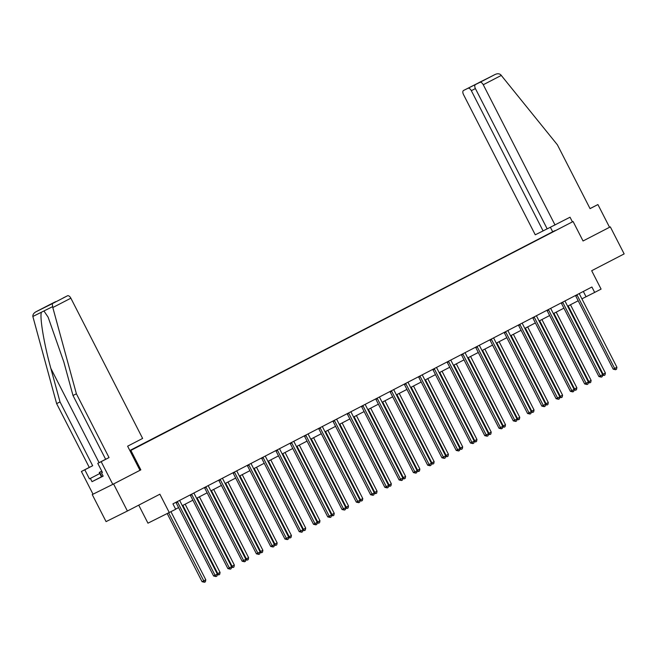 <?xml version="1.0" encoding="UTF-8"?>
<svg xmlns="http://www.w3.org/2000/svg" width="657" height="657" viewBox="0 0 657 657"><rect width="100%" height="100%" fill="white"/><g stroke="black" fill="none" stroke-linecap="round" stroke-linejoin="round"><path stroke-width="0.99" d="M138.734 505.151L147.956 523.177L175.69 509.274L172.922 503.862L591.908 287.01L594.675 292.414L601.081 289.096L591.678 270.717L624.15 253.906L610.32 226.879L583.046 240.979L610.32 226.879M51.131 303.928A3.646 1.93 62.6 0 1 51.147 303.92L35.93 311.796C33.77 313.036 32.743 314.596 32.85 316.477L56.625 403.62L89.27 467.414L81.402 471.488L93.023 494.195L92.243 494.581L106.073 521.609L127.401 511.015L113.571 483.979L140.836 469.87L130.874 450.406L130.004 450.842M130.874 450.406L573.093 221.524L129.831 450.505M92.243 494.581L113.571 483.979M129.955 450.751L555.058 230.73M129.881 450.612L137.871 446.653M555.034 230.566L137.781 446.481M169.284 512.583L159.881 494.204L127.401 511.015M583.055 240.988L573.093 221.524M581.905 298.845L594.675 292.414M175.616 509.126L178.597 507.582M182.309 505.66L192.871 500.199M196.583 498.277L207.136 492.816M210.856 490.886L221.409 485.424M225.129 483.503L235.682 478.041M239.394 476.12L249.956 470.65M253.668 468.728L264.221 463.267M267.941 461.345L278.494 455.884M282.214 453.954L292.767 448.493M296.479 446.571L307.041 441.11M310.753 439.188L321.306 433.719M325.026 431.797L335.579 426.336M339.299 424.414L349.853 418.952M353.565 417.023L364.126 411.561M367.838 409.64L378.391 404.178M382.111 402.256L392.664 396.787M396.385 394.865L406.938 389.404M410.65 387.482L421.211 382.021M424.923 380.091L435.476 374.63M439.196 372.708L449.749 367.247M453.47 365.325L464.023 359.855M467.735 357.934L478.288 352.472M482.008 350.551L492.561 345.089M496.281 343.159L506.834 337.698M510.546 335.776L521.108 330.315M524.82 328.393L535.373 322.924M539.093 321.002L549.646 315.541M553.366 313.619L563.92 308.149M567.632 306.228L578.193 300.766M583.334 291.445L586.028 296.709M140.836 469.87L139.966 470.305L127.622 446.193L142.626 438.433L70.866 298.196L52.806 307.542L52.24 303.69L67.474 295.806A3.646 1.93 62.6 0 1 70.866 298.196M577.174 295.256L575.737 295.97L613.195 369.168L614.64 368.454L577.174 295.256A1.215 1.027 63.6 0 0 576.903 294.886L576.83 294.812M616.923 367.271L616.521 369.25L615.609 369.719L614.64 368.454L616.923 367.271L579.466 294.073A1.215 1.027 63.6 0 1 579.326 293.638L579.31 293.531M575.737 295.97A1.215 1.027 63.6 0 0 575.466 295.601L575.409 295.551M615.609 369.719L613.195 369.168M568.19 305.94L603.11 374.186L605.393 373.004L570.473 304.758M602.551 374.457L603.11 374.186L604.079 375.451L602.526 375.287M605.393 373.004L604.998 374.975L604.079 375.451M103.116 476.054L101.449 476.793L99.232 472.473L101.769 471.159M101.819 471.266L99.232 472.473M101.901 476.67L99.683 472.35M555.025 224.981L483.265 84.745A3.646 1.93 -117.4 0 0 479.873 82.363L475.496 84.539A3.646 1.93 -117.4 0 0 475.479 84.548A3.646 1.93 -117.4 0 0 475.43 88.638L547.191 228.874L570.03 217.212L572.411 221.869M479.873 82.363L495.107 74.479C497.382 73.453 499.254 73.543 500.716 74.734L557.407 144.836L590.052 208.63L597.919 204.557L590.027 208.573M597.919 204.557L609.54 227.265M467.948 88.293L463.563 90.469A3.646 1.93 -117.4 0 0 463.546 90.477A3.646 1.93 -117.4 0 0 463.497 94.567L535.258 234.804L543.093 230.911L471.332 90.674A3.646 1.93 -117.4 0 0 467.948 88.293L478.715 82.872M547.158 228.808L543.093 230.911M552.644 231.691L550.385 227.289M486.394 78.897L475.496 84.539M495.107 74.479L463.563 90.469L495.107 74.479M101.449 476.793L92.029 481.663L103.157 476.136L101.498 472.892L102.41 472.416L97.77 463.349L105.637 459.276L72.993 395.489L63.828 361.974L48.109 317.15L43.937 310.966L41.432 312.215C39.477 316.74 44.175 344.703 50.86 368.421L60.025 401.928L92.67 465.723L84.802 469.796L89.451 478.879L99.782 473.533L89.451 478.879M72.993 395.489L76.393 393.798L109.037 457.592L101.17 461.666L112.79 484.365L139.966 470.305M52.806 307.542L76.393 393.798M97.77 463.349L101.17 461.666M105.637 459.276L109.037 457.592M52.24 303.69L35.889 311.82L51.147 303.92A3.646 1.93 62.6 0 1 51.164 303.912L55.541 301.735A3.646 1.93 62.6 0 1 56.059 301.629M92.029 481.663L90.37 478.419M81.402 471.488L84.802 469.796M93.023 494.195L112.79 484.365M102.418 472.432L101.498 472.892M89.27 467.414L92.67 465.723M56.625 403.62L60.025 401.928M63.097 297.982L63.08 297.991A3.646 1.93 62.6 0 1 63.08 297.991A3.646 1.93 62.6 0 1 63.097 297.982L67.474 295.806M44.692 307.353L55.541 301.735M44.569 307.419L52.133 303.657M562.909 302.639L561.464 303.362L598.921 376.56L600.367 375.845L562.909 302.639A1.215 1.027 63.6 0 0 562.63 302.277L562.556 302.195M602.65 374.662L602.255 376.633L601.336 377.11L600.367 375.845L602.65 374.662L565.192 301.456A1.215 1.027 63.6 0 1 565.053 301.021L565.036 300.914M561.464 303.362A1.215 1.027 63.6 0 0 561.193 302.992L561.135 302.934M601.336 377.11L598.921 376.56M548.636 310.03L547.191 310.745L584.656 383.943L586.093 383.228L548.636 310.03A1.215 1.027 63.6 0 0 548.365 309.661L548.283 309.587M588.385 382.046L587.982 384.025L587.071 384.493L586.093 383.228L588.385 382.046L550.919 308.847A1.215 1.027 63.6 0 1 550.78 308.404L550.763 308.305M547.191 310.745A1.215 1.027 63.6 0 0 546.92 310.375L546.862 310.318M587.071 384.493L584.656 383.943M553.917 313.332L588.836 381.569L591.128 380.387L556.2 312.149M588.278 381.848L588.836 381.569L589.814 382.834L588.253 382.678M591.128 380.387L590.725 382.366L589.814 382.834M539.643 320.715L574.563 388.96L576.854 387.77L541.935 319.532M574.004 389.231L574.563 388.96L575.54 390.225L573.98 390.061M576.854 387.77L576.452 389.749L575.54 390.225M534.363 317.413L532.926 318.128L570.383 391.334L571.82 390.619L534.363 317.413A1.215 1.027 63.6 0 0 534.092 317.044L534.018 316.97M574.111 389.429L573.709 391.408L572.797 391.884L571.82 390.619L574.111 389.429L536.654 316.231A1.215 1.027 63.6 0 1 536.514 315.795L536.498 315.688M532.926 318.128A1.215 1.027 63.6 0 0 532.655 317.766L532.597 317.709M572.797 391.884L570.383 391.334M520.089 324.804L518.652 325.519L556.109 398.717L557.555 398.002L520.089 324.804A1.215 1.027 63.6 0 0 519.818 324.435L519.744 324.361M559.838 396.82L559.436 398.791L558.524 399.267L557.555 398.002L559.838 396.82L522.381 323.622A1.215 1.027 63.6 0 1 522.241 323.178L522.225 323.072M518.652 325.519A1.215 1.027 63.6 0 0 518.381 325.149L518.324 325.092M558.524 399.267L556.109 398.717M505.824 332.187L504.379 332.902L541.836 406.108L543.282 405.385L505.824 332.187A1.215 1.027 63.6 0 0 505.553 331.818L505.471 331.744M545.565 404.203L545.17 406.182L544.251 406.65L543.282 405.385L545.565 404.203L508.107 331.005A1.215 1.027 63.6 0 1 507.968 330.57L507.951 330.463M504.379 332.902A1.215 1.027 63.6 0 0 504.108 332.532L504.05 332.483M544.251 406.65L541.836 406.108M525.37 328.106L560.298 396.343L562.581 395.161L527.661 326.923M559.739 396.623L560.298 396.343L561.267 397.608L559.715 397.452M562.581 395.161L562.178 397.132L561.267 397.608M511.105 335.489L546.024 403.727L548.308 402.544L513.388 334.306M545.466 404.006L546.024 403.727L546.994 404.991L545.441 404.835M548.308 402.544L547.913 404.523L546.994 404.991M496.832 342.88L531.751 411.118L534.042 409.935L499.115 341.689M531.193 411.397L531.751 411.118L532.728 412.382L531.168 412.218M534.042 409.935L533.64 411.906L532.728 412.382M491.551 339.579L490.106 340.293L527.571 413.491L529.008 412.777L491.551 339.579A1.215 1.027 63.6 0 0 491.28 339.209L491.198 339.135M531.299 411.594L530.897 413.565L529.985 414.041L529.008 412.777L531.299 411.594L493.834 338.388A1.215 1.027 63.6 0 1 493.694 337.953L493.678 337.846M490.106 340.293A1.215 1.027 63.6 0 0 489.835 339.924L489.777 339.866M529.985 414.041L527.571 413.491M482.558 350.263L517.478 418.501L519.769 417.318L484.85 349.081M516.919 418.78L517.478 418.501L518.455 419.766L516.895 419.609M519.769 417.318L519.367 419.297L518.455 419.766M477.278 346.962L475.84 347.676L513.298 420.874L514.735 420.16L477.278 346.962A1.215 1.027 63.6 0 0 477.007 346.592L476.933 346.518M517.026 418.977L516.624 420.956L515.712 421.424L514.735 420.16L517.026 418.977L479.569 345.779A1.215 1.027 63.6 0 1 479.429 345.336L479.413 345.237M475.84 347.676A1.215 1.027 63.6 0 0 475.569 347.307L475.512 347.249M515.712 421.424L513.298 420.874M468.293 357.646L503.213 425.892L505.496 424.701L470.576 356.464M502.654 426.163L503.213 425.892L504.182 427.157L502.63 426.993M505.496 424.701L505.093 426.68L504.182 427.157M463.004 354.345L461.567 355.067L499.024 428.265L500.47 427.551L463.004 354.345A1.215 1.027 63.6 0 0 462.733 353.975L462.659 353.901M502.753 426.36L502.35 428.339L501.439 428.816L500.47 427.551L502.753 426.36L465.296 353.162A1.215 1.027 63.6 0 1 465.156 352.727L465.14 352.62M461.567 355.067A1.215 1.027 63.6 0 0 461.296 354.698L461.239 354.64M501.439 428.816L499.024 428.265M454.02 365.037L488.939 433.275L491.222 432.092L456.303 363.855M488.381 433.554L488.939 433.275L489.908 434.54L488.356 434.384M491.222 432.092L490.828 434.063L489.908 434.54M448.739 361.736L447.294 362.45L484.751 435.648L486.196 434.934L448.739 361.736A1.215 1.027 63.6 0 0 448.468 361.366L448.386 361.293M488.479 433.751L488.085 435.722L487.166 436.199L486.196 434.934L488.479 433.751L451.022 360.553A1.215 1.027 63.6 0 1 450.883 360.11L450.866 360.003M447.294 362.45A1.215 1.027 63.6 0 0 447.023 362.081L446.965 362.023M487.166 436.199L484.751 435.648M439.747 372.42L474.666 440.658L476.957 439.476L442.038 371.238M474.108 440.937L474.666 440.658L475.643 441.931L474.083 441.767M476.957 439.476L476.555 441.455L475.643 441.931M434.466 369.119L433.029 369.834L470.486 443.04L471.923 442.317L434.466 369.119A1.215 1.027 63.6 0 0 434.195 368.749L434.113 368.676M474.214 441.134L473.812 443.114L472.9 443.582L471.923 442.317L474.214 441.134L436.749 367.936A1.215 1.027 63.6 0 1 436.609 367.501L436.601 367.394M433.029 369.834A1.215 1.027 63.6 0 0 432.749 369.464L432.692 369.415M472.9 443.582L470.486 443.04M425.473 379.812L460.393 448.049L462.684 446.867L427.764 378.621M459.843 448.329L460.393 448.049L461.37 449.314L459.81 449.158M462.684 446.867L462.282 448.838L461.37 449.314M420.193 376.51L418.755 377.225L456.213 450.423L457.65 449.708L420.193 376.51A1.215 1.027 63.6 0 0 419.922 376.141L419.848 376.067M459.941 448.526L459.539 450.497L458.627 450.973L457.65 449.708L459.941 448.526L422.484 375.319A1.215 1.027 63.6 0 1 422.344 374.884L422.328 374.777M418.755 377.225A1.215 1.027 63.6 0 0 418.484 376.855L418.427 376.798M458.627 450.973L456.213 450.423M411.208 387.195L446.128 455.432L448.411 454.25L413.491 386.012M445.569 455.712L446.128 455.432L447.097 456.697L445.545 456.541M448.411 454.25L448.017 456.229L447.097 456.697M405.927 383.893L404.482 384.608L441.939 457.806L443.385 457.091L405.927 383.893A1.215 1.027 63.6 0 0 405.648 383.524L405.574 383.45M445.668 455.909L445.274 457.888L444.354 458.356L443.385 457.091L445.668 455.909L408.211 382.711A1.215 1.027 63.6 0 1 408.071 382.275L408.054 382.169M404.482 384.608A1.215 1.027 63.6 0 0 404.211 384.238L404.154 384.181M444.354 458.356L441.939 457.806M396.935 394.578L431.854 462.824L434.137 461.641L399.218 393.395M431.296 463.095L431.854 462.824L432.823 464.088L431.271 463.924M434.137 461.641L433.743 463.612L432.823 464.088M391.654 391.276L390.209 391.999L427.666 465.197L429.111 464.483L391.654 391.276A1.215 1.027 63.6 0 0 391.383 390.907L391.301 390.833M431.394 463.292L431 465.271L430.08 465.747L429.111 464.483L431.394 463.292L393.937 390.094A1.215 1.027 63.6 0 1 393.798 389.658L393.781 389.552M390.209 391.999A1.215 1.027 63.6 0 0 389.938 391.629L389.88 391.572M430.08 465.747L427.666 465.197M382.661 401.969L417.581 470.207L419.872 469.024L384.953 400.786M417.023 470.486L417.581 470.207L418.558 471.471L416.998 471.315M419.872 469.024L419.47 470.995L418.558 471.471M377.381 398.668L375.944 399.382L413.401 472.58L414.838 471.866L377.381 398.668A1.215 1.027 63.6 0 0 377.11 398.298L377.028 398.224M417.129 470.683L416.727 472.654L415.815 473.13L414.838 471.866L417.129 470.683L379.672 397.485A1.215 1.027 63.6 0 1 379.524 397.042L379.516 396.935M375.944 399.382A1.215 1.027 63.6 0 0 375.664 399.013L375.607 398.955M415.815 473.13L413.401 472.58M368.388 409.352L403.308 477.59L405.599 476.407L370.679 408.169M402.757 477.869L403.308 477.59L404.285 478.863L402.725 478.698M405.599 476.407L405.197 478.386L404.285 478.863M363.107 406.051L361.67 406.765L399.127 479.971L400.565 479.249L363.107 406.051A1.215 1.027 63.6 0 0 362.836 405.681L362.763 405.607M402.856 478.066L402.454 480.045L401.542 480.513L400.565 479.249L402.856 478.066L365.399 404.868A1.215 1.027 63.6 0 1 365.259 404.433L365.243 404.326M361.67 406.765A1.215 1.027 63.6 0 0 361.399 406.396L361.342 406.346M401.542 480.513L399.127 479.971M354.123 416.743L389.043 484.981L391.326 483.798L356.406 415.553M388.484 485.26L389.043 484.981L390.012 486.246L388.459 486.09M391.326 483.798L390.931 485.769L390.012 486.246M348.842 413.442L347.397 414.156L384.854 487.354L386.3 486.64L348.842 413.442A1.215 1.027 63.6 0 0 348.563 413.072L348.489 412.998M388.583 485.457L388.188 487.428L387.269 487.905L386.3 486.64L388.583 485.457L351.125 412.251A1.215 1.027 63.6 0 1 350.986 411.816L350.969 411.709M347.397 414.156A1.215 1.027 63.6 0 0 347.126 413.787L347.068 413.729M387.269 487.905L384.854 487.354M339.85 424.126L374.769 492.364L377.052 491.181L342.133 422.944M374.211 492.643L374.769 492.364L375.738 493.629L374.186 493.473M377.052 491.181L376.658 493.161L375.738 493.629M334.569 420.825L333.124 421.539L370.581 494.737L372.026 494.023L334.569 420.825A1.215 1.027 63.6 0 0 334.298 420.455L334.216 420.381M374.309 492.84L373.915 494.82L372.995 495.288L372.026 494.023L374.309 492.84L336.852 419.642A1.215 1.027 63.6 0 1 336.713 419.207L336.696 419.1M333.124 421.539A1.215 1.027 63.6 0 0 332.853 421.17L332.795 421.121M372.995 495.288L370.581 494.737M325.576 431.509L360.496 499.755L362.787 498.573L327.868 430.327M359.937 500.026L360.496 499.755L361.473 501.02L359.913 500.856M362.787 498.573L362.385 500.544L361.473 501.02M320.296 428.208L318.859 428.931L356.316 502.129L357.753 501.414L320.296 428.208A1.215 1.027 63.6 0 0 320.025 427.838L319.951 427.764M360.044 500.223L359.642 502.203L358.73 502.679L357.753 501.414L360.044 500.223L322.587 427.025A1.215 1.027 63.6 0 1 322.439 426.59L322.431 426.483M318.859 428.931A1.215 1.027 63.6 0 0 318.579 428.561L318.53 428.504M358.73 502.679L356.316 502.129M311.303 438.901L346.223 507.138L348.514 505.956L313.594 437.718M345.672 507.418L346.223 507.138L347.2 508.403L345.639 508.247M348.514 505.956L348.111 507.935L347.2 508.403M306.022 435.599L304.585 436.314L342.042 509.512L343.48 508.797L306.022 435.599A1.215 1.027 63.6 0 0 305.751 435.23L305.677 435.156M345.771 507.615L345.368 509.586L344.457 510.062L343.48 508.797L345.771 507.615L308.314 434.417A1.215 1.027 63.6 0 1 308.174 433.973L308.158 433.866M304.585 436.314A1.215 1.027 63.6 0 0 304.314 435.944L304.257 435.887M344.457 510.062L342.042 509.512M297.038 446.284L331.957 514.53L334.241 513.339L299.321 445.101M331.399 514.801L331.957 514.53L332.927 515.794L331.374 515.63M334.241 513.339L333.846 515.318L332.927 515.794M291.757 442.982L290.312 443.697L327.769 516.903L329.214 516.18L291.757 442.982A1.215 1.027 63.6 0 0 291.478 442.613L291.404 442.539M331.498 514.998L331.103 516.977L330.184 517.445L329.214 516.18L331.498 514.998L294.04 441.8A1.215 1.027 63.6 0 1 293.901 441.364L293.884 441.258M290.312 443.697A1.215 1.027 63.6 0 0 290.041 443.327L289.983 443.278M330.184 517.445L327.769 516.903M282.765 453.675L317.684 521.913L319.967 520.73L285.048 452.484M317.126 522.192L317.684 521.913L318.653 523.177L317.101 523.021M319.967 520.73L319.573 522.701L318.653 523.177M277.484 450.373L276.039 451.088L313.504 524.286L314.941 523.572L277.484 450.373A1.215 1.027 63.6 0 0 277.213 450.004L277.131 449.93M317.224 522.389L316.83 524.36L315.91 524.836L314.941 523.572L317.224 522.389L279.767 449.191A1.215 1.027 63.6 0 1 279.627 448.747L279.611 448.641M276.039 451.088A1.215 1.027 63.6 0 0 275.768 450.718L275.71 450.661M315.91 524.836L313.504 524.286M268.491 461.058L303.411 529.296L305.702 528.113L270.783 459.875M302.852 529.575L303.411 529.296L304.388 530.56L302.828 530.404M305.702 528.113L305.3 530.092L304.388 530.56M263.211 457.757L261.773 458.471L299.231 531.669L300.668 530.955L263.211 457.757A1.215 1.027 63.6 0 0 262.94 457.387L262.866 457.313M302.959 529.772L302.557 531.751L301.645 532.219L300.668 530.955L302.959 529.772L265.502 456.574A1.215 1.027 63.6 0 1 265.362 456.139L265.346 456.032M261.773 458.471A1.215 1.027 63.6 0 0 261.494 458.101L261.445 458.052M301.645 532.219L299.231 531.669M254.218 468.441L289.137 536.687L291.429 535.504L256.509 467.258M288.587 536.958L289.137 536.687L290.115 537.952L288.554 537.787M291.429 535.504L291.026 537.475L290.115 537.952M248.937 465.14L247.5 465.862L284.957 539.06L286.395 538.346L248.937 465.14A1.215 1.027 63.6 0 0 248.666 464.77L248.592 464.696M288.686 537.163L288.283 539.134L287.372 539.611L286.395 538.346L288.686 537.163L251.229 463.957A1.215 1.027 63.6 0 1 251.089 463.522L251.073 463.415M247.5 465.862A1.215 1.027 63.6 0 0 247.229 465.493L247.172 465.435M287.372 539.611L284.957 539.06M239.953 475.832L274.872 544.07L277.155 542.887L242.236 474.65M274.314 544.349L274.872 544.07L275.841 545.335L274.289 545.179M277.155 542.887L276.761 544.867L275.841 545.335M234.672 472.531L233.227 473.245L270.684 546.443L272.129 545.729L234.672 472.531A1.215 1.027 63.6 0 0 234.393 472.161L234.319 472.087M274.412 544.546L274.018 546.517L273.098 546.994L272.129 545.729L274.412 544.546L236.955 471.348A1.215 1.027 63.6 0 1 236.816 470.905L236.799 470.798M233.227 473.245A1.215 1.027 63.6 0 0 232.956 472.876L232.898 472.818M273.098 546.994L270.684 546.443M225.68 483.215L260.599 551.461L262.882 550.27L227.963 482.033M260.041 551.732L260.599 551.461L261.576 552.726L260.016 552.562M262.882 550.27L262.488 552.25L261.576 552.726M220.399 479.914L218.953 480.628L256.419 553.835L257.856 553.112L220.399 479.914A1.215 1.027 63.6 0 0 220.128 479.544L220.046 479.47M260.147 551.929L259.745 553.908L258.833 554.385L257.856 553.112L260.147 551.929L222.682 478.731A1.215 1.027 63.6 0 1 222.542 478.296L222.526 478.189M218.953 480.628A1.215 1.027 63.6 0 0 218.682 480.259L218.625 480.21M258.833 554.385L256.419 553.835M211.406 490.607L246.326 558.844L248.617 557.662L213.697 489.424M245.767 559.123L246.326 558.844L247.303 560.109L245.743 559.953M248.617 557.662L248.215 559.633L247.303 560.109M206.126 487.305L204.688 488.02L242.146 561.218L243.583 560.503L206.126 487.305A1.215 1.027 63.6 0 0 205.855 486.936L205.781 486.862M245.874 559.321L245.472 561.292L244.56 561.768L243.583 560.503L245.874 559.321L208.417 486.123A1.215 1.027 63.6 0 1 208.277 485.679L208.261 485.572M204.688 488.02A1.215 1.027 63.6 0 0 204.409 487.65L204.36 487.593M244.56 561.768L242.146 561.218M197.133 497.99L232.061 566.227L234.344 565.045L199.424 496.807M231.502 566.506L232.061 566.227L233.03 567.492L231.469 567.336M234.344 565.045L233.941 567.024L233.03 567.492M191.852 494.688L190.415 495.403L227.872 568.601L229.318 567.886L191.852 494.688A1.215 1.027 63.6 0 0 191.581 494.319L191.507 494.245M231.601 566.704L231.198 568.683L230.287 569.151L229.318 567.886L231.601 566.704L194.144 493.506A1.215 1.027 63.6 0 1 194.004 493.07L193.987 492.964M190.415 495.403A1.215 1.027 63.6 0 0 190.144 495.033L190.087 494.984M230.287 569.151L227.872 568.601M182.868 505.373L217.787 573.618L220.07 572.436L185.151 504.19M217.229 573.889L217.787 573.618L218.756 574.883L217.204 574.719M220.07 572.436L219.676 574.407L218.756 574.883M177.587 502.071L176.142 502.794L213.599 575.992L215.044 575.277L177.587 502.071A1.215 1.027 63.6 0 0 177.308 501.71L177.234 501.628M217.327 574.095L216.933 576.066L216.013 576.542L215.044 575.277L217.327 574.095L179.87 500.889A1.215 1.027 63.6 0 1 179.731 500.453L179.714 500.347M176.142 502.794A1.215 1.027 63.6 0 0 175.871 502.424L175.813 502.367M216.013 576.542L213.599 575.992M167.223 513.61L202.077 581.716L203.514 581.002L205.805 579.819L170.951 511.721M168.66 512.895L204.491 582.266L202.077 581.716M205.805 579.819L205.403 581.798L204.491 582.266M576.903 294.886L575.466 295.601M478.92 82.61L486.476 78.856M501.324 75.399L483.265 84.745M475.389 88.572L471.332 90.674M52.519 306.704L43.937 310.966M41.432 312.215L32.85 316.477M99.092 462.668L50.86 368.421M562.63 302.277L561.193 302.992M548.365 309.661L546.92 310.375M534.092 317.044L532.655 317.766M519.818 324.435L518.381 325.149M505.553 331.818L504.108 332.532M491.28 339.209L489.835 339.924M477.007 346.592L475.569 347.307M462.733 353.975L461.296 354.698M448.468 361.366L447.023 362.081M434.195 368.749L432.749 369.464M419.922 376.141L418.484 376.855M405.648 383.524L404.211 384.238M391.383 390.907L389.938 391.629M377.11 398.298L375.664 399.013M362.836 405.681L361.399 406.396M348.563 413.072L347.126 413.787M334.298 420.455L332.853 421.17M320.025 427.838L318.579 428.561M305.751 435.23L304.314 435.944M291.478 442.613L290.041 443.327M277.213 450.004L275.768 450.718M262.94 457.387L261.494 458.101M248.666 464.77L247.229 465.493M234.393 472.161L232.956 472.876M220.128 479.544L218.682 480.259M205.855 486.936L204.409 487.65M191.581 494.319L190.144 495.033M177.308 501.71L175.871 502.424M475.479 84.548L486.435 78.873M52.125 303.657L44.627 307.386"/></g></svg>

